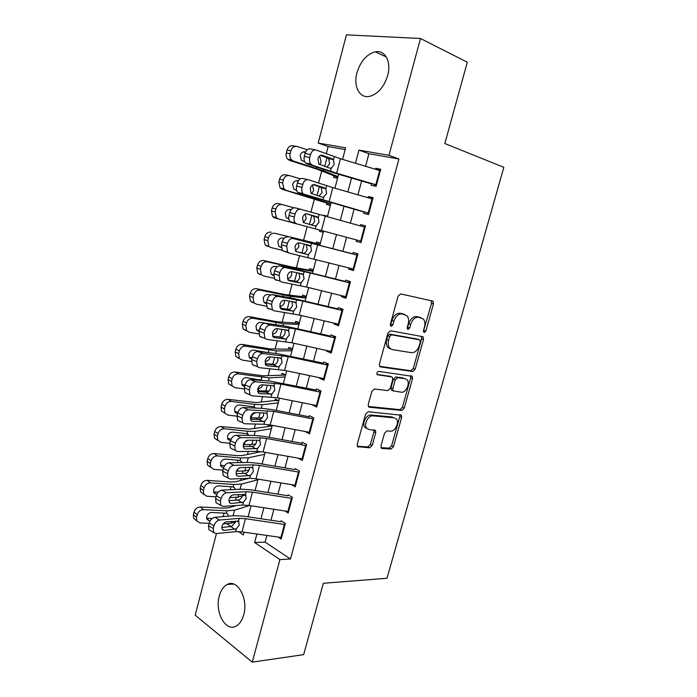 <?xml version="1.0" encoding="UTF-8"?>
<svg xmlns="http://www.w3.org/2000/svg" width="697" height="697" viewBox="0 0 697 697"><rect width="100%" height="100%" fill="white"/><g stroke="black" fill="none" stroke-linecap="round" stroke-linejoin="round"><path stroke-width="1.05" d="M424.185 332.574L425.884 331.014L433.473 303.953L433.107 301.374L432.488 301.017L400.67 293.907L398.1 296.155L390.346 324.305L391.13 326.396L392.925 324.793L393.918 321.169C395.696 316.124 398.414 313.702 402.082 313.911L407.031 315.767C408.66 317.78 409.052 320.507 408.198 323.922L407.205 327.494L407.954 329.533L409.697 327.956L410.681 324.401C412.432 319.453 415.072 317.065 418.609 317.257L423.332 319.008C424.935 320.977 425.318 323.661 424.464 327.067L423.48 330.561L424.185 332.574M423.384 331.406L431.521 303.343L431.086 300.703L433.107 301.374M390.276 325.333L391.984 320.498L393.918 321.169M407.126 328.426L408.747 323.739L410.681 324.401M219.302 595.97C220.879 590.263 223.502 586.438 227.17 584.487C237.259 578.519 248.55 598.601 243.706 614.841C242.138 620.408 239.585 624.172 236.056 626.133C225.558 632.336 214.537 611.827 219.302 595.97M356.951 72.802C360.549 61.214 366.657 54.218 375.274 51.822C385.032 49.687 391.583 61.867 387.663 75.564C384.03 86.986 378.053 93.912 369.741 96.343C359.6 98.765 353.091 86.402 356.951 72.802M380.998 445.906L381.233 448.058L382.087 448.502L391.017 449.016L393.457 446.655L401.646 417.459L401.385 415.229L368.155 411.744L365.577 414.149L357.212 444.477L357.465 446.655L369.698 447.796L372.224 445.383L375.761 432.628L375.509 430.424L369.088 429.535L366.709 428.254C363.459 424.656 368.208 415.107 372.869 415.865L394.241 417.808L396.375 418.958C399.564 422.373 395.025 431.826 390.503 431.164L387.001 430.903L384.517 433.273L380.998 445.906M345.137 149.55L328.139 146.57L318.224 143.068L346.426 34.85L420.483 38.492L467.304 62.216L444.834 143.547L503.844 167.315L386.992 578.257L323.364 583.276L303.657 654.631L252.262 662.15L195.186 615.172L216.462 533.536M420.483 38.492L388.97 155.326L358.964 150.125L355.479 163.246M266.907 535.47L265.121 542.135L290.475 559.011L398.928 158.986L388.97 155.326M290.475 559.011L279.924 559.578L252.262 662.15M412.737 371.501L415.168 369.227L423.523 339.448L423.184 336.991L422.513 336.607L390.494 330.77L387.924 333.07L379.395 364.034L379.717 366.448L380.527 366.91L412.737 371.501L410.838 370.76L413.269 368.495L421.598 338.768L421.328 336.39M412.528 378.645L404.26 408.137L401.829 410.446L369.401 407.231L368.53 406.752L368.251 404.46L371.858 391.374L374.428 389.004L387.811 390.59L390.32 388.255L392.699 379.691L392.394 377.33L391.609 376.894L377.129 374.707C376.572 372.982 377.094 371.876 378.715 371.388L412.232 376.302L412.528 378.645L410.638 377.896L402.396 407.327L404.26 408.137M268.458 424.673L268.066 426.163M278.783 400.766L275.219 399.032L274.818 400.566M285.613 374.925L282.006 373.296L281.605 374.794M292.479 348.909L288.837 347.385L288.445 348.857M299.396 322.72L295.711 321.3L295.328 322.746M306.358 296.356L302.637 295.049L302.263 296.469M313.371 269.826L309.599 268.624L309.233 270.009M320.428 243.105L316.612 242.016L316.255 243.375M319.435 231.326L323.269 232.345L319.435 231.326L319.766 230.071M323.53 215.8L323.678 215.234L327.503 216.323M326.876 203.088L326.51 204.474L330.387 205.406M371.684 183.511L371.213 185.28L376.136 186.299L380.728 169.24L375.77 168.299L375.509 169.266M364.078 211.836L363.66 213.413L368.521 214.58L373.078 197.634L368.182 196.554L367.877 197.695M356.524 239.968L356.158 241.354L360.959 242.661L365.489 225.837L360.654 224.608L360.297 225.924M349.023 267.901L348.7 269.094L353.457 270.549L357.953 253.839L353.17 252.471L352.769 253.961M341.574 295.641L341.303 296.652L346 298.238L350.469 281.649L345.738 280.142L345.294 281.797M334.177 323.19L333.959 324.009L338.603 325.734L343.037 309.259L338.359 307.612L337.871 309.433M326.832 350.547L326.658 351.192L331.249 353.048L335.649 336.686L331.031 334.908L330.5 336.886M319.54 377.713L319.409 378.175L323.948 380.17L328.322 363.921L323.757 362.004L323.181 364.156M312.291 404.696L316.691 407.109L321.038 390.965L316.525 388.926L315.907 391.226M305.094 431.495L309.494 433.856L313.807 417.834L309.346 415.656L308.684 418.122M298.124 458.147L302.341 460.429L306.628 444.512L302.219 442.212L301.513 444.825M291.477 484.65L295.24 486.82L299.492 471.006L295.136 468.584M284.794 510.953L288.183 513.036L292.409 497.327L288.096 494.774M398.928 158.986L368.913 153.723L365.559 166.278M361.621 181.011L357.927 194.829M354.076 209.248L350.356 223.188M346.583 237.285L342.863 251.225M339.09 265.348L335.449 278.966M331.641 293.202L328.087 306.514M324.253 320.873L320.777 333.88M316.908 348.352L313.511 361.055M309.616 375.631L306.305 388.037M302.376 402.727L299.144 414.837M295.188 429.64L292.026 441.462M288.044 456.369L284.96 467.905M280.952 482.916L277.946 494.164M273.904 509.28L270.976 520.25M281.109 520.798L285.369 523.473L281.17 539.069L278.086 537.065M328.139 146.57L326.248 153.776M321.718 171.061L318.564 183.093M314.417 198.933L310.94 212.21M307.15 226.682L303.561 240.395M299.605 255.485L296.382 267.796M292.113 284.08L289.255 295.014M284.681 312.465L282.172 322.04M277.293 340.65L275.141 348.892M269.966 368.643L268.153 375.561M264.006 391.383L263.815 392.106M262.682 396.436L261.218 402.047M256.984 418.183L256.662 419.42M255.459 424.029L254.327 428.35M250.014 444.808L249.552 446.55M248.28 451.429L247.479 454.488M243.087 471.242L242.495 473.498M241.153 478.639L240.674 480.451M236.213 497.501L235.49 500.254M234.07 505.665L233.922 506.231M234.793 521.948L235.438 522.375M334.02 176.001L333.636 177.439L337.557 178.258M323.678 215.234L327.529 216.209M268.676 424.708L272.004 426.442M342.549 159.36L345.599 147.816L318.224 143.068M238.418 531.576L243.349 534.904L244.063 532.194M248.123 516.834L251.051 505.761M255.085 490.505L258.082 479.144M262.081 463.993L265.156 452.344M269.138 437.298L272.283 425.362M276.239 410.42L279.462 398.187M283.383 383.35L286.694 370.821M290.579 356.097L293.968 343.272M297.828 328.662L301.296 315.523M305.129 301.026L308.684 287.582M312.483 273.198L316.116 259.441M319.879 245.178L323.6 231.099M327.363 216.854L331.084 202.775M334.926 188.216L338.611 174.25M226.987 523.865L231.038 526.592M256.897 534.033L254.64 542.519L279.924 559.578M351.541 178.049L347.847 191.928M344.004 206.408L340.275 220.409M336.512 234.575L332.791 248.576M329.019 262.76L325.386 276.439M321.578 290.745L318.024 304.11M314.19 318.529L310.723 331.589M306.854 346.121L303.465 358.877M299.571 373.522L296.26 385.981M292.339 400.74L289.098 412.903M285.151 427.766L281.997 439.633M278.016 454.61L274.932 466.188M270.924 481.261L267.927 492.561M263.884 507.738L260.957 518.76M368.913 153.723L358.964 150.125M265.121 542.135L254.64 542.519M375.77 168.299L380.527 169.963M368.182 196.554L372.965 198.07M356.158 241.354L360.968 242.634M360.654 224.608L365.455 225.976M348.7 269.094L353.536 270.236M341.303 296.652L346.156 297.654M333.959 324.009L338.829 324.88M326.658 351.192L331.545 351.924M319.409 378.175L324.323 378.785M312.212 404.983L315.183 405.271M305.059 431.609L306.088 431.678M420.143 317.423L421.223 317.788M408.747 323.739C410.498 318.799 413.138 316.421 416.675 316.612L419.289 317.135M403.763 314.112L404.783 314.46M391.984 320.498C393.753 315.462 396.471 313.049 400.139 313.258L402.849 313.807M379.595 366.291L410.838 370.76M420.335 341.809L419.62 339.822L391.505 334.813L389.71 336.424L388.665 340.223C387.846 343.543 388.203 346.182 389.745 348.151L392.211 349.563L411.474 352.691C414.994 352.752 417.599 350.347 419.306 345.494L420.335 341.809M417.947 339.23L419.62 339.822M390.294 348.84L387.837 347.428C386.286 345.459 385.929 342.828 386.739 339.517L387.785 335.727L389.579 334.124L417.703 339.134M368.356 406.482L399.956 409.636L402.396 407.327M390.276 376.354L376.955 374.411M401.306 392.193C405.889 393.056 410.446 383.263 407.074 379.804L405.079 378.689L397.699 377.704L395.208 380.022L392.838 388.56L393.125 390.878L401.306 392.193M404.6 378.497L405.079 378.689M392.385 390.564L391.244 390.085L390.956 387.776L393.317 379.255L395.809 376.946L403.188 377.931M410.638 377.896L410.489 375.761M367.075 428.646L364.862 427.383C361.604 423.785 366.352 414.253 371.004 415.02L392.376 416.972M357.247 446.28L367.859 446.899L370.386 444.486L373.914 431.757L373.862 429.901M381.006 447.657L389.187 448.136L391.618 445.775L399.782 416.632L399.721 414.724M307.203 149.759L297.253 146.501C294.23 145.9 292.113 147.32 290.902 150.787L287.033 150.16C288.236 146.719 290.344 145.298 293.359 145.908L295.894 146.292M337.984 176.629L323.53 170.782L293.489 161.094L289.621 160.415L287.687 159.195C286.223 157.522 285.753 155.483 286.284 153.07L287.033 150.16M337.801 177.326L317.222 169.249L289.621 160.415M319.078 156.468L319.932 157.008L321.108 162.105L319.723 164.64M286.284 153.07L290.144 153.715L290.902 150.787M290.144 153.715C289.612 156.145 290.083 158.193 291.546 159.866L293.489 161.094M305.565 152.059L305.208 151.937C302.82 151.467 301.148 152.608 300.18 155.353L301.304 160.275L304.685 161.817M305.338 152.626L303.178 151.929M376.502 184.923L336.625 173.196L305.478 162.95C304.092 161.347 303.7 159.169 304.31 156.424L309.764 157.574C309.154 160.327 309.538 162.514 310.923 164.117L312.125 164.901M371.571 183.938L334.264 172.969L306.689 163.725M374.158 184.714L376.363 185.446M380.327 170.721L340.441 158.733L316.002 150.021C313.554 149.515 311.733 151.04 310.548 154.577L309.764 157.574M326.963 167.175L329.646 163.76L328.662 158.733L327.634 158.019L332.242 158.846L321.631 155.091M310.548 154.577L305.077 153.445L304.31 156.424M305.077 153.445C306.262 149.925 308.074 148.409 310.54 148.914L315.192 149.855M320.35 155.387L327.634 158.019M332.242 158.846L333.488 159.857L334.168 164.605L331.31 168.134L329.794 168.16L318.834 164.056L317.928 158.846C318.869 156.041 320.306 154.83 322.232 155.213M300.294 178.841L289.734 175.644C286.702 175.104 284.585 176.55 283.383 179.992L279.567 179.199C280.769 175.775 282.877 174.337 285.892 174.869L288.924 175.478M330.779 203.925L308.945 196.833L282.18 189.279L280.098 187.946L278.826 182.091L279.567 179.199M330.692 204.256L282.18 189.279M311.803 185.498L312.57 185.672L313.659 190.586L311.498 193.74M278.826 182.091L282.633 182.902L283.383 179.992M282.633 182.902L283.897 188.791L285.997 190.133M298.238 181.02L297.706 180.863C295.319 180.436 293.646 181.595 292.679 184.33L293.698 189.044L296.643 190.455M298.063 181.333L296.173 180.767M293.829 207.811L282.268 204.57C279.236 204.099 277.118 205.571 275.916 208.995L272.161 208.028C273.355 204.622 275.463 203.158 278.486 203.637L282.015 204.509M291.006 222.308L274.801 217.934L272.562 216.506L271.421 210.895L272.161 208.028M305.094 214.092L306.262 218.867L303.3 222.387M271.421 210.895L275.176 211.879L275.916 208.995M275.176 211.879L276.308 217.525L278.556 218.963M291.05 209.797L290.266 209.579C287.87 209.205 286.188 210.381 285.239 213.099L286.153 217.612L288.811 218.971M290.989 209.875L289.482 209.457M320.106 244.325L274.853 233.295C271.813 232.885 269.695 234.375 268.502 237.782L264.808 236.649C265.993 233.268 268.101 231.779 271.133 232.188M320.054 244.516L274.853 233.295M282.102 250.267L271.168 247.583L265.095 244.874L264.076 239.498L264.808 236.649M298.377 242.844L298.917 246.956L295.598 250.589M264.076 239.498L267.761 240.648L268.502 237.782M267.761 240.648L268.789 246.05M280.116 247.043L281.144 247.322M280.516 247.165L278.669 245.989L277.842 241.659C278.8 238.958 280.473 237.764 282.869 238.086L284.019 238.383M267.474 246.389L265.095 244.874M281.126 247.069L279.358 246.625M313.11 270.819L291.686 266.986L263.823 260.547L267.491 261.811C264.451 261.462 262.333 262.978 261.14 266.367L257.498 265.069C258.683 261.706 260.791 260.199 263.823 260.547M312.962 271.351L297.837 268.781L267.491 261.811M274.078 278.295L263.832 275.995L257.698 273.041L256.775 267.901L257.498 265.069M291.52 271.63L291.625 274.845C290.937 277.153 289.595 278.399 287.6 278.582L287.373 278.573M256.775 267.901L260.408 269.216L261.14 266.367M260.408 269.216L261.323 274.383M272.396 275.123L273.616 275.507M273.189 275.411L271.246 274.174L270.506 270.027C271.455 267.334 273.128 266.123 275.533 266.393L277.171 266.777M260.19 274.653L257.698 273.041M273.651 275.01L271.586 274.54M368.896 213.195L297.706 192.363C296.391 190.812 296.033 188.721 296.617 186.09L302.019 187.371C301.426 190.011 301.784 192.111 303.09 193.67L304.415 194.507M364.026 212.045L299.03 193.2M366.613 212.777L368.826 213.439M372.695 199.081L332.817 187.606L308.266 179.73C305.791 179.321 303.97 180.871 302.794 184.4L302.019 187.371M318.886 196.127L322.092 192.511L321.178 187.676L320.062 186.909L324.602 187.894L314.19 184.566M302.794 184.4L297.384 183.128L296.617 186.09M297.384 183.128C298.56 179.617 300.381 178.075 302.846 178.493L307.786 179.626M313.119 184.67L320.062 186.909M324.602 187.894L325.856 188.852L326.562 193.513L323.696 197.068L322.171 197.146L311.071 193.374L310.226 188.356C311.158 185.568 312.596 184.33 314.539 184.644M361.342 241.258L291.424 222.456L289.996 221.568C288.75 220.069 288.41 218.056 288.985 215.53L294.326 216.95C293.751 219.485 294.09 221.507 295.328 223.005L296.756 223.903M365.106 227.248L300.573 209.231C298.098 208.9 296.269 210.494 295.092 214.005L294.326 216.95M310.383 224.774L310.731 224.8C312.5 224.634 313.781 223.388 314.591 221.062L313.755 216.418L312.535 215.591L317.022 216.741L306.898 213.866C304.946 213.613 303.509 214.876 302.576 217.656L303.361 222.482L314.608 225.924L316.142 225.793L315.332 228.877M295.092 214.005L289.743 212.594L288.985 215.53M289.743 212.594C290.91 209.1 292.74 207.523 295.223 207.854L300.573 209.231M306.175 213.787L312.535 215.591M317.022 216.741L318.285 217.638L318.999 222.212L316.142 225.793M353.832 269.138L289.15 253.072L287.617 252.14L286.694 246.311L287.452 243.384L282.154 241.842L281.405 244.76L286.694 246.311M357.622 255.076L355.392 254.518M352.804 253.839L292.949 238.513C290.457 238.269 288.619 239.89 287.452 243.384M357.578 255.224L292.949 238.513M295.859 251.539L303.282 253.194C305.051 252.985 306.34 251.722 307.142 249.404L306.375 244.943L310.784 246.241L311.498 250.711L308.64 254.318L307.098 254.492L295.711 251.39L294.979 246.747C295.911 243.976 297.349 242.687 299.318 242.87L309.494 245.37L310.784 246.241M282.154 241.842C283.322 238.365 285.151 236.753 287.643 237.006M288.819 252.976L282.337 250.572L281.405 244.76M346.383 296.817L306.575 287.068L281.605 282.041L279.967 281.074L279.114 275.463L279.872 272.553L274.627 270.88L273.877 273.773L279.114 275.463M350.208 282.599L347.969 282.102M345.381 281.457L298.891 269.931L280.124 265.94L285.369 267.587C282.869 267.421 281.03 269.077 279.872 272.553M350.103 282.999L310.287 273.006L285.369 267.587M287.966 279.906L295.885 281.388C297.663 281.126 298.952 279.845 299.754 277.545L299.048 273.259L303.395 274.714M274.627 270.88C275.785 267.421 277.615 265.775 280.124 265.94M276.387 280.333L274.749 279.366L273.877 273.773M301.191 282.642L299.64 282.86L289.386 280.839L288.122 280.089L287.443 275.62C288.366 272.867 289.813 271.551 291.782 271.673L302.019 273.808L303.387 274.714L304.049 279.009L301.191 282.642L300.39 285.683M306.157 297.14L284.498 294.483L256.574 288.697L260.181 290.135C257.132 289.839 255.015 291.381 253.83 294.753L250.249 293.289C251.425 289.943 253.534 288.41 256.574 288.697M305.922 298.011L290.614 296.338L260.181 290.135M266.332 306.192L256.548 304.214L250.354 301.026L249.526 296.103L250.249 293.289M284.515 300.302L284.376 302.542C283.696 304.842 282.355 306.096 280.351 306.323L279.75 306.279M249.526 296.103L253.107 297.575L253.83 294.753M253.107 297.575L253.926 302.524M264.755 302.977L266.219 303.526M265.923 303.456L263.884 302.158L263.222 298.185C264.163 295.511 265.836 294.282 268.24 294.509L270.619 295.005M252.959 302.707L250.354 301.026M266.359 302.794L264.006 302.315M338.986 324.305L299.196 315.035L274.113 310.792L272.379 309.799L271.586 304.397L272.335 301.513L267.151 299.71L266.411 302.585L271.586 304.397M342.854 309.93L340.606 309.494M338.019 308.893L291.529 298.011L272.658 294.674L277.85 296.443C275.332 296.364 273.494 298.055 272.335 301.513M342.68 310.583L302.881 301.078L277.85 296.443M280.255 308.118L288.541 309.39C290.327 309.076 291.616 307.778 292.409 305.495L292.113 301.923M267.151 299.71C268.301 296.269 270.14 294.587 272.658 294.674M268.946 308.963L267.212 307.961L266.411 302.585M293.794 310.766L292.235 311.028L281.928 309.372L280.586 308.597L279.959 304.293C280.874 301.548 282.329 300.207 284.306 300.259L294.604 302.036L296.051 302.977L296.652 307.107L293.794 310.766L293.001 313.781M299.248 323.286L277.362 321.787L249.369 316.656L252.924 318.25C249.875 318.024 247.757 319.583 246.581 322.929L243.053 321.308C244.22 317.98 246.329 316.429 249.369 316.656M298.935 324.488L283.435 323.713L252.924 318.25M258.779 333.941L249.317 332.234L243.07 328.818L242.329 324.105L243.053 321.308M277.371 328.714L277.179 330.047C276.5 332.33 275.158 333.61 273.154 333.863L272.422 333.811M242.329 324.105L245.858 325.743L246.581 322.929M245.858 325.743L246.59 330.483M257.193 330.613L258.944 331.354M258.7 331.31L256.583 329.96L255.982 326.152C256.923 323.486 258.596 322.249 261 322.423L264.982 323.173M245.788 330.561L243.07 328.818M259.197 330.404L256.548 329.916M331.633 351.602L291.869 342.802L266.672 339.343L264.851 338.324L264.119 333.122L264.86 330.265L259.728 328.331L258.988 331.18L264.119 333.122M335.545 337.078L333.288 336.703M330.7 336.137L284.21 325.891L265.252 323.199L270.384 325.098C267.857 325.098 266.019 326.823 264.86 330.265M335.301 337.975L295.528 328.94L270.384 325.098M272.658 336.172L281.248 337.191C283.043 336.834 284.332 335.518 285.117 333.253L284.934 329.977M259.728 328.331C260.878 324.907 262.717 323.199 265.252 323.199M261.567 337.383L259.737 336.363L258.988 331.18M286.45 338.69L284.89 339.003L274.522 337.688L273.102 336.904L272.527 332.757C273.442 330.029 274.897 328.662 276.883 328.653L287.234 330.073L288.758 331.04L289.307 335.004L286.45 338.69L285.657 341.687M292.392 349.258L270.279 348.901L242.216 344.423L245.719 346.165C242.661 346 240.543 347.585 239.376 350.913L235.9 349.136C237.067 345.825 239.167 344.248 242.216 344.423M291.982 350.791L276.308 350.896L245.719 346.165M275.254 364.339L265.348 363.747L266.01 361.22L265.121 361.116M251.373 361.525L242.129 360.053L235.847 356.428L235.185 351.907L235.9 349.136M270.035 357.361C269.364 359.635 268.023 360.924 266.01 361.22M235.185 351.907L238.653 353.701L239.376 350.913M238.653 353.701L239.306 358.241M249.718 358.031L251.774 359.007M251.53 358.964L249.334 357.57L248.794 353.919C249.726 351.271 251.399 350.016 253.813 350.138L268.24 352.638L268.911 350.103M238.662 358.232L235.847 356.428M252.087 357.822L249.195 357.352M324.34 378.715L284.594 370.386L259.293 367.685L257.376 366.648L256.705 361.647L257.446 358.807L252.366 356.751L251.626 359.574L256.705 361.647M328.287 364.034L326.022 363.721M323.434 363.189L276.953 353.579L257.89 351.515L262.978 353.545C260.434 353.623 258.587 355.374 257.446 358.807M327.982 365.184L288.227 356.62L262.978 353.545M265.165 364.043L274.008 364.792C275.803 364.392 277.092 363.067 277.885 360.811L277.781 357.805M252.366 356.751C253.508 353.335 255.346 351.593 257.89 351.515M254.231 365.603L252.314 364.566L251.626 359.574M279.157 366.422L277.589 366.779L267.169 365.812L265.679 365.01L265.148 361.011C266.062 358.302 267.517 356.908 269.512 356.838L279.915 357.909L281.51 358.894L282.015 362.71L279.157 366.422L278.373 369.393M285.57 375.056L263.239 375.831L235.116 371.989L238.557 373.888C235.499 373.784 233.382 375.387 232.214 378.698L228.799 376.763C229.958 373.47 232.066 371.876 235.116 371.989M285.082 376.929L269.234 377.896L238.557 373.888M268.972 391.043L257.62 390.808M244.107 388.943L235.002 387.68L228.677 383.847L228.093 379.517L228.799 376.763M242.329 385.249L244.403 386.434L242.138 384.988L241.659 381.494C242.591 378.863 244.264 377.582 246.677 377.661L261.845 380.248M262.83 384.866C262.089 386.931 260.783 388.107 258.918 388.386L258.073 388.316M228.093 379.517L231.509 381.468L232.214 378.698M231.509 381.468L232.092 385.824M231.578 385.702L228.677 383.847M245.022 385.049L241.92 384.605M317.091 405.645L277.371 397.769L251.957 395.826L249.962 394.781L249.343 389.963L250.075 387.14L245.048 384.962L244.316 387.767L249.343 389.963M320.559 390.747L318.808 390.555M316.22 390.067L269.739 381.067L250.58 379.638L255.616 381.782C253.063 381.947 251.216 383.733 250.075 387.14M320.707 392.202L280.969 384.099L255.616 381.782M257.751 391.731L266.812 392.211C268.615 391.766 269.913 390.416 270.689 388.177L270.654 385.432M245.048 384.962C246.18 381.564 248.027 379.795 250.58 379.638M246.947 393.622L244.943 392.568L244.316 387.767M271.908 393.953L259.868 393.735L258.317 392.916L257.82 389.074C258.726 386.373 260.19 384.953 262.194 384.822L272.649 385.546L274.313 386.556L274.775 390.224L271.908 393.953L271.133 396.907M278.591 400.67L275.193 400.522L256.252 402.587L228.058 399.364L231.456 401.42C228.389 401.367 226.272 402.997 225.114 406.29L221.751 404.199C222.901 400.923 225.009 399.311 228.058 399.364M278.225 402.883L262.203 404.713L254.727 404.399L231.456 401.42M262.473 417.52L258.709 418.052L250.389 417.764M236.963 416.179L227.919 415.116L221.568 411.091L221.045 406.935L221.751 404.199M235.028 412.267L237.337 413.704L235.002 412.232L234.575 408.878C235.499 406.255 237.172 404.966 239.594 405.001L253.377 406.743L255.346 407.78L253.133 406.708M255.442 412.624L251.173 415.36M221.045 406.935L224.408 409.043L225.114 406.29M224.408 409.043L224.922 413.216M224.556 412.981L221.568 411.091M238.06 412.093L234.715 411.692M309.886 432.384L270.192 424.97L263.945 424.229L244.673 423.776L242.6 422.713L242.033 418.078L242.756 415.273L237.782 412.972L237.058 415.76L242.033 418.078M312.726 417.303L311.646 417.215M309.05 416.754L271.9 409.583L262.577 408.372L243.331 407.562L248.306 409.827C245.745 410.063 243.898 411.883 242.756 415.273M313.484 419.036L273.773 411.396L248.306 409.827M250.415 419.237L259.676 419.437C261.48 418.941 262.778 417.581 263.553 415.36L263.597 412.929M237.782 412.972C238.914 409.592 240.761 407.789 243.331 407.562M239.716 421.441L237.633 420.387L237.058 415.76M264.721 421.293L252.61 421.458L250.998 420.639L250.554 416.937C251.451 414.245 252.915 412.807 254.928 412.607L265.435 412.999L267.16 414.009L267.578 417.538L264.721 421.293L263.945 424.229M271.368 426.111L249.308 429.152L221.054 426.555L224.399 428.76C221.324 428.768 219.215 430.406 218.056 433.691L214.746 431.452C215.896 428.185 217.995 426.555 221.054 426.555M271.412 428.672L255.215 431.347L247.714 431.277L224.399 428.76M255.851 443.815L251.748 444.59L243.34 444.555M229.932 443.24L220.888 442.351L214.51 438.152L214.049 434.161L214.746 431.452M247.06 433.761L248.393 434.667L246.337 433.604L247.06 433.761L247.714 431.277M247.949 440.199L244.49 442.186M214.049 434.161L217.359 436.418L218.056 433.691M217.359 436.418L217.812 440.426M227.806 439.101L230.559 440.809M230.315 440.792L227.919 439.293L227.536 436.069C228.459 433.464 230.132 432.149 232.554 432.14L246.363 433.604M217.246 440.034L214.51 438.152M231.273 438.971L227.588 438.596M302.742 458.948L263.065 451.978L256.81 451.368L237.45 451.517L235.29 450.462L234.767 445.993L235.499 443.205L230.568 440.783L229.853 443.553L234.767 445.993M305.112 443.719L304.528 443.684M301.932 443.266L264.808 436.505L255.459 435.486L236.126 435.276L241.057 437.672C238.479 437.986 236.623 439.833 235.499 443.205M306.305 445.688L266.62 438.5L260.373 437.821L241.057 437.672M243.157 446.568L252.584 446.472C254.396 445.941 255.686 444.564 256.461 442.351L256.566 440.243M230.568 440.783C231.7 437.42 233.547 435.59 236.126 435.276M232.502 449.068L230.385 448.005L229.853 443.553M257.576 448.45L245.414 448.99L243.741 448.171L243.331 444.599C244.229 441.924 245.684 440.46 247.714 440.199L258.273 440.251L260.059 441.271L260.434 444.669L257.576 448.45L256.81 451.368M261.053 451.665L242.408 455.542L237.372 455.638L214.101 453.555L217.386 455.908C214.319 455.969 212.202 457.633 211.052 460.9L207.793 458.504C208.934 455.263 211.034 453.608 214.101 453.555M264.651 454.287L248.289 457.798L240.744 457.964L217.386 455.908M249.16 469.926L244.839 470.954L236.457 471.172M222.962 470.118L213.901 469.412L207.506 465.03L207.096 461.205L207.793 458.504M220.679 465.744L223.336 467.687L220.888 466.162L220.548 463.069C221.463 460.482 223.136 459.157 225.567 459.096L240.099 460.429L242.025 462.538M240.265 467.626L238.574 468.637M207.096 461.205L210.355 463.61L211.052 460.9M210.355 463.61L210.764 467.452M209.997 466.885L207.506 465.03M224.661 465.657L220.531 465.326M237.607 462.346L237.686 460.142M295.641 485.33L255.991 478.804L249.726 478.308L230.271 479.066L228.041 478.011L227.562 473.707L228.285 470.937L223.406 468.401L222.691 471.146L227.562 473.707M294.857 469.595L257.759 463.252L248.402 462.407L228.973 462.808L233.852 465.317C231.265 465.709 229.409 467.582 228.285 470.937M299.187 472.157L259.519 465.413L253.264 464.864L233.852 465.317M235.969 473.707L245.536 473.324C247.357 472.749 248.655 471.355 249.421 469.151L249.561 467.365M223.406 468.401C224.53 465.056 226.386 463.191 228.973 462.808M225.175 476.495L223.179 475.441L222.691 471.146M250.484 475.415L238.269 476.33L236.536 475.511L236.152 472.069C237.05 469.403 238.513 467.914 240.552 467.6L251.155 467.321L253.002 468.34L253.342 471.616L250.484 475.415L249.726 478.308M248.934 478.342L235.56 481.749L230.507 482.002L207.192 480.364L210.433 482.864C207.357 482.986 205.24 484.668 204.099 487.917L200.884 485.382C202.025 482.15 204.125 480.477 207.192 480.364M257.925 479.736L241.397 484.075L233.817 484.467L210.433 482.864M245.771 494.914L242.521 495.846M242.399 495.881L237.973 497.144L229.749 497.614M216.044 496.813L206.965 496.273L203.759 494.295L200.553 491.733L200.196 488.057L200.884 485.382M213.63 492.213L216.41 494.4L213.909 492.866L213.613 489.886C214.519 487.308 216.192 485.975 218.623 485.87L233.181 486.915L234.619 487.883L235.203 489.468M200.196 488.057L203.402 490.61L204.099 487.917M203.402 490.61L203.759 494.295M202.818 493.537L200.553 491.733M218.257 492.169L213.543 491.873M230.35 489.712L230.873 486.689M288.584 511.528L248.96 505.438L242.687 505.072L223.145 506.414L220.844 505.377L220.409 501.221L221.123 498.477L216.297 495.82L215.591 498.555L220.409 501.221M287.835 495.75L250.754 489.808L241.38 489.155L221.873 490.139L226.699 492.762C224.103 493.232 222.247 495.131 221.123 498.477M292.104 498.451L252.462 492.143L246.198 491.716L226.699 492.762M228.843 500.673L238.54 499.993C240.369 499.366 241.667 497.963 242.425 495.776L242.591 494.286M216.297 495.82C217.412 492.491 219.267 490.601 221.873 490.139M217.9 503.731L216.035 502.694L215.591 498.555M243.436 502.197L231.169 503.478L229.383 502.668L229.034 499.34C229.923 496.691 231.395 495.184 233.434 494.809L245.44 494.591L246.302 498.372L243.436 502.197L242.687 505.072M236.335 505.508L228.755 507.791L223.676 508.183L200.335 506.998L203.515 509.638C200.44 509.812 198.331 511.52 197.19 514.743L194.027 512.068C195.16 508.854 197.26 507.163 200.335 506.998M249.578 505.534L234.558 510.169L226.943 510.796L203.515 509.638M235.595 521.687L231.151 523.151L223.223 523.874M209.17 523.316L200.083 522.959L196.815 520.964L193.661 518.254L193.348 514.726L194.027 512.068M206.66 518.516L209.536 520.929L206.974 519.378L206.721 516.521C207.628 513.959 209.292 512.6 211.731 512.461L226.307 513.227L227.806 514.212L228.355 516.172M193.348 514.726L196.502 517.418L197.19 514.743M196.502 517.418L196.815 520.964M209.536 520.929L210.093 520.955M195.7 520.014L193.661 518.254M212.132 518.49L206.608 518.254M223.075 516.625L224.085 513.044M281.579 537.561L241.972 531.898L235.691 531.645L216.061 533.58L213.7 532.552L213.299 528.544L214.014 525.826L209.239 523.046L208.534 525.765L213.299 528.544M280.865 521.731L243.802 516.189L234.419 515.71L214.815 517.287L219.599 520.023C216.994 520.563 215.129 522.497 214.014 525.826M285.073 524.571L245.457 518.69L239.184 518.385L219.599 520.023M221.794 527.446L231.596 526.47L235.481 522.219L235.647 521.025M209.239 523.046C210.346 519.735 212.21 517.81 214.815 517.287M210.686 530.783L208.943 529.755L208.534 525.765M236.44 528.796L224.12 530.434L222.282 529.633L221.96 526.427C222.848 523.796 224.321 522.253 226.368 521.826L238.426 521.243L239.306 524.946L236.44 528.796L235.691 531.645M423.95 330.352L425.884 331.014M390.991 324.114L392.925 324.793M407.762 327.294L409.697 327.956M416.675 316.612L418.609 317.257M400.139 313.258L402.082 313.911M431.521 303.343L433.473 303.953M379.97 366.683L380.527 366.91M421.598 338.768L423.523 339.448M413.269 368.495L415.168 369.227M389.579 334.124L391.505 334.813M387.785 335.727L389.71 336.424M386.739 339.517L388.665 340.223M399.956 409.636L401.829 410.446M368.678 406.909L369.401 407.231M389.719 376.127L391.609 376.894M395.809 376.946L397.699 377.704M393.317 379.255L395.208 380.022M390.956 387.776L392.838 388.56M371.004 415.02L372.869 415.865M373.914 431.757L375.761 432.628M370.386 444.486L372.224 445.383M367.859 446.899L369.698 447.796M357.509 446.707L358.389 447.143M399.782 416.632L401.646 417.459M391.618 445.775L393.457 446.655M389.187 448.136L391.017 449.016M381.285 448.119L382.087 448.502M316.394 168.325L316.691 167.184M323.53 170.782L323.826 169.65M324.68 166.374L326.937 157.766M319.444 156.651L319.644 155.867M305.208 151.937L304.188 151.78M331.31 168.134L330.491 171.262M334.307 156.72L333.488 159.857M340.441 158.733L336.625 173.196M379.647 170.512L375.822 184.722M308.945 196.833L309.093 196.284M316.124 199.028L316.264 198.479M317.03 195.552L319.357 186.683M297.706 180.863L297.122 180.741M309.442 224.521L311.838 215.39M301.984 252.976L304.31 244.098M294.578 281.213L296.809 272.719M297.61 269.661L297.837 268.781M290.327 268.11L290.562 267.23M323.696 197.068L322.885 200.17M326.675 185.742L325.856 188.852M332.817 187.606L329.028 201.964M372.006 198.889L368.208 213.003M319.104 214.554L318.285 217.638M325.255 216.279L321.491 230.533M364.426 227.065L360.654 241.075M308.64 254.318L307.83 257.385M311.576 243.157L310.766 246.224M317.745 244.743L314.007 258.901M356.899 255.041L353.152 268.964M307.098 254.492L302.69 253.142M304.11 271.56L303.308 274.601M310.287 273.006L306.575 287.068M349.424 282.825L345.703 296.652M288.906 280.682L289.386 280.839M299.64 282.86L295.293 281.353M280.02 307.604L280.351 306.323M287.225 309.259L289.36 301.13M290.231 297.785L290.614 296.338M282.921 296.486L283.296 295.049M296.687 299.754L295.894 302.786M302.881 301.078L299.196 315.035M341.992 310.426L338.298 324.149M281.213 309.12L281.928 309.372M292.235 311.028L287.939 309.372M272.597 336.015L273.154 333.863M279.924 337.095L281.963 329.35M282.912 325.708L283.435 323.713M275.559 324.663L276.082 322.676M389.431 348.605L389.606 347.977M289.325 327.756L288.532 330.761M295.528 328.94L291.869 342.802M334.621 337.827L330.953 351.454M273.581 337.339L274.522 337.688M284.89 339.003L280.647 337.191M272.762 364.418L274.618 357.361M275.646 353.431L276.308 350.896M282.006 355.566L281.222 358.546M288.227 356.62L284.594 370.386M327.294 365.036L323.652 378.576M266.019 365.35L267.169 365.812M277.589 366.779L273.398 364.819M258.256 390.895L258.918 388.386M265.714 391.331L267.326 385.18M268.423 380.971L269.234 377.896M261.14 379.865L261.802 377.347M274.749 383.176L273.965 386.138M280.969 384.099L277.371 397.769M320.028 392.071L316.403 405.515M258.526 393.152L259.868 393.735M270.34 394.354L266.21 392.254M251.216 417.86L251.87 415.368M258.709 418.052L260.086 412.798M261.253 408.32L262.203 404.713M254.083 406.909L254.727 404.399M267.535 410.594L266.759 413.539M273.773 411.396L270.192 424.97M312.805 418.914L309.207 432.262M251.094 420.753L252.61 421.458M263.135 421.737L259.066 419.489M244.22 444.642L244.865 442.159M251.748 444.59L252.889 440.225M254.135 435.468L255.215 431.347M260.373 437.821L259.606 440.739M266.62 438.5L263.065 451.978M305.626 445.575L302.062 458.835M243.741 448.162L245.414 448.99M255.991 448.938L251.965 446.55M237.276 471.233L237.86 469.003M244.839 470.954L245.753 467.46M247.069 462.442L248.289 457.798M240.099 460.429L240.744 457.964M253.264 464.864L252.497 467.765M259.519 465.413L255.991 478.804M298.499 472.052L294.953 485.225M236.44 475.371L238.269 476.33M248.89 475.946L244.917 473.42M230.376 497.649L230.733 496.273M237.973 497.144L238.662 494.513M240.047 489.224L241.397 484.075M233.181 486.915L233.817 484.467M246.198 491.716L245.44 494.591M252.462 492.143L248.96 505.438M291.424 498.355L287.905 511.432M229.217 502.398L231.169 503.478M241.842 502.764L237.921 500.097M223.519 523.891L223.659 523.351M231.151 523.151L231.622 521.373M233.077 515.815L234.558 510.169M226.307 513.227L226.943 510.796M239.184 518.385L238.426 521.243M245.457 518.69L241.972 531.898M284.393 524.475L280.9 537.474M222.055 529.232L224.12 530.434M234.837 529.406L230.968 526.601M227.17 584.487L233.547 584.025M375.274 51.822L386.295 56.997M421.641 336.442L423.184 336.991M387.837 347.428L389.745 348.151M391.244 390.085L393.125 390.878M411.056 375.84L412.232 376.302M364.862 427.383L366.709 428.254M374.489 429.944L375.509 430.424M400.383 414.785L401.385 415.229M318.843 156.79L319.932 157.008M291.546 159.866L287.687 159.195M328.662 158.733L333.253 159.561M305.478 162.95L310.923 164.117M283.897 188.791L280.098 187.946M276.308 217.525L272.562 216.506M321.186 187.676L325.717 188.669M297.706 192.363L303.09 193.67M313.755 216.41L318.224 217.56M289.996 221.568L295.328 223.005M282.337 250.572L287.617 252.14M274.749 279.366L279.967 281.074M292.635 301.696L296.051 302.977M267.212 307.961L272.379 309.799M286.031 329.908L288.758 331.04M259.737 336.363L264.851 338.324M266.663 352.29L267.212 352.525M279.175 357.831L281.51 358.894M252.314 364.566L257.376 366.648M259.911 379.604L261.845 380.484M272.231 385.519L274.313 386.556M244.943 392.568L249.962 394.781M265.269 412.99L267.16 414.009M237.633 420.387L242.6 422.713M258.299 440.251L260.059 441.271M230.385 448.005L235.29 450.462M239.568 460.308L241.484 461.37M251.373 467.33L253.002 468.34M223.179 475.441L228.041 478.011M232.842 486.837L234.619 487.883M244.481 494.217L245.989 495.218M216.035 502.694L220.844 505.377M226.15 513.192L227.806 514.212M237.625 520.92L239.027 521.914M208.943 529.755L213.7 532.552"/></g></svg>
